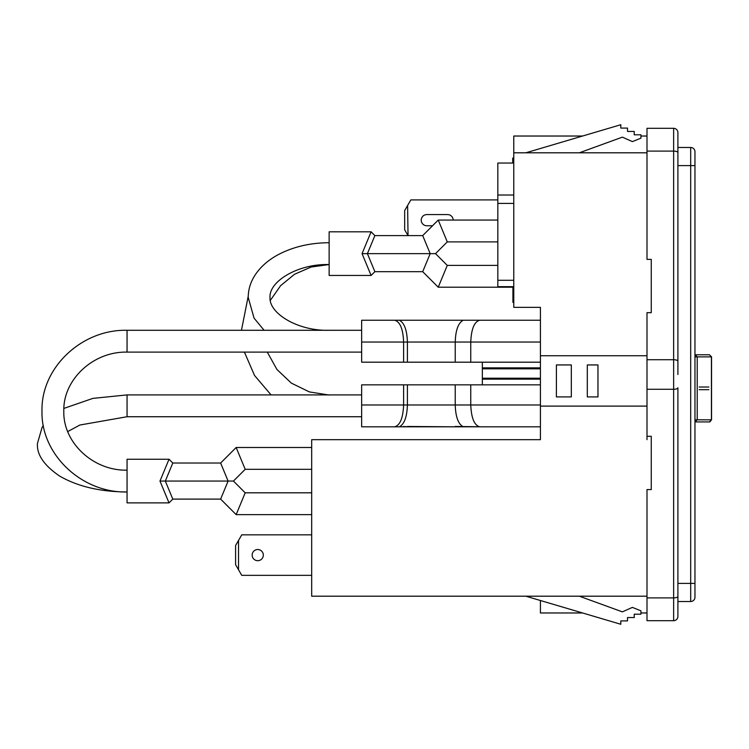 <?xml version="1.0" encoding="UTF-8"?>
<svg xmlns="http://www.w3.org/2000/svg" width="749" height="749" viewBox="0 0 749 749"><rect width="100%" height="100%" fill="white"/><g stroke="black" fill="none" stroke-linecap="round" stroke-linejoin="round"><path stroke-width="1.12" d="M646.996 259.379L651.255 259.379L646.996 259.379L646.996 128.313L673.641 128.313L673.641 151.101L646.996 151.101M646.996 597.899L673.641 597.899L673.641 620.687L646.996 620.687L646.996 489.593L651.255 489.593L651.255 436.302L646.996 436.302L651.255 436.302M677.901 374.5L677.901 132.573A4.26 4.26 0 0 0 673.641 128.313A4.26 4.26 0 0 1 677.901 132.573M694.96 151.747L694.96 165.595L694.96 151.747A4.26 4.26 0 0 0 690.69 147.478L677.901 147.478L677.901 165.595L694.96 165.595L694.96 583.405L690.69 583.405L690.69 601.522L677.901 601.522M690.69 147.478L690.69 583.405L677.901 583.405L677.901 596.391L677.901 387.767A4.26 1.498 0 0 1 673.641 389.274L646.996 389.274L646.996 439.672M673.641 620.687A4.26 4.26 0 0 0 677.901 616.427L677.901 596.391A4.26 1.498 180 0 1 673.641 597.899L673.641 151.101A4.26 1.498 -0 0 1 677.901 152.609M651.255 259.379L651.255 312.67L646.996 312.67L646.996 359.726L673.641 359.726A4.26 1.498 180 0 1 677.901 361.233M646.996 389.274L646.996 359.726M646.996 312.67L646.996 355.747L540.413 355.747L540.413 307.352L513.767 307.352L513.767 152.805L646.996 152.805M513.767 152.805L513.767 136.028L582.6 136.028M640.938 136.028L646.996 136.028M540.413 426.808L468.05 426.808L540.413 426.808L540.413 439.672L311.687 439.672L311.687 469.314L245.195 469.314L236.16 447.49L220.627 463.022L236.16 447.49L311.687 447.49L311.687 596.195L646.996 596.195M540.413 600.501L540.413 612.972L582.6 612.972M640.938 612.972L646.996 612.972M540.413 439.672L540.413 406.108L646.996 406.108L646.996 436.302M540.413 307.352L540.413 320.226L479.8 320.226L540.413 320.226M540.413 351.553L540.413 410.302M525.826 152.805L620.799 124.727L620.799 128.088L627.512 128.088L627.512 131.44L634.225 131.44L634.225 134.801L640.938 134.801L640.938 138.162L632.39 141.608L622.363 137.142L579.333 152.805M579.333 596.195L622.363 611.858L632.39 607.392L640.938 610.838L640.938 614.199L634.225 614.199L634.225 617.56L627.512 617.56L627.512 620.912L620.799 620.912L620.799 624.273L525.826 596.195M512.719 163.039L512.719 158.058L513.767 158.058M512.925 286.68L512.925 302.418L513.767 302.418M453.182 220.066A5.589 5.589 0 0 0 447.593 214.579L426.808 214.579A5.589 5.589 0 0 0 421.219 220.169A5.589 5.589 0 0 0 426.808 225.758L432.548 225.758L438.24 220.066L497.823 220.066M408.036 235.598L407.606 205.488L410.817 199.917L497.823 199.917M513.767 286.68L497.823 286.68L497.823 163.039L513.767 163.039M513.767 195.021L497.823 195.021M263.32 555.103A5.589 5.589 0 0 0 257.731 549.513A5.589 5.589 0 0 0 252.151 555.103A5.589 5.589 0 0 0 257.731 560.692A5.589 5.589 0 0 0 263.32 555.103M311.687 575.354L241.749 575.354L238.538 569.783L238.538 540.422L241.749 534.852L311.687 534.852M690.69 601.522A4.26 4.26 0 0 0 694.96 597.253L694.96 583.405M556.404 364.941L556.404 396.914L571.318 396.914L571.318 364.941L556.404 364.941M587.31 364.941L587.31 396.914L597.964 396.914L597.964 364.941L587.31 364.941M482.337 384.846L482.337 378.217L540.413 378.217L482.337 378.217L482.337 368.817L540.413 368.817L482.337 368.817L482.337 362.188M407.606 205.488L404.666 210.581L404.666 229.765L407.606 234.849M238.538 569.783L235.598 564.69L235.598 545.506L238.538 540.422M482.337 379.153L540.413 379.153M540.413 367.871L482.337 367.871M709.453 421.921L695.241 421.921L709.453 421.921L711.428 419.824L709.921 421.865M694.96 421.921L697.225 419.824L697.225 356.88L694.96 356.88M694.96 419.824L711.428 419.824L711.428 356.88L709.453 354.783L694.96 354.783M711.55 419.824L711.55 356.88L697.225 356.88L695.241 354.783L698.096 354.783M699.192 389.686L708.882 389.686L699.192 389.686M708.882 387.018L699.192 387.018L708.882 387.018M236.16 514.629L245.195 492.814L311.687 492.814L311.687 514.629L236.16 514.629L220.627 499.106L172.794 499.106L165.323 481.064L159.977 481.064L169.021 502.879L172.794 499.106L169.021 502.879L127.058 502.879L127.058 459.24L169.021 459.24L172.794 463.022L220.627 463.022L228.108 481.064L165.323 481.064L172.794 463.022M468.05 426.808L361.655 426.808L361.655 384.846L470.756 384.846L470.756 404.984L540.413 404.984M470.756 384.846L540.413 384.846M403.617 384.846L403.617 404.984L470.756 404.984C471.336 418.148 474.342 425.413 479.8 426.808M407.4 384.846L407.4 404.984C407.025 416.453 404.535 423.616 399.919 426.471M455.233 384.846L455.233 404.984C455.598 416.453 458.088 423.616 462.704 426.471M394.583 426.808C400.032 425.413 403.046 418.148 403.617 404.984L361.655 404.984M245.195 469.314L233.445 481.064L228.108 481.064L220.627 499.106M159.977 481.064L169.021 459.24M540.413 362.188L470.756 362.188L470.756 342.04C471.336 328.886 474.342 321.611 479.8 320.226L361.655 320.226L361.655 362.188L403.617 362.188L403.617 342.04C403.046 328.886 400.032 321.611 394.583 320.226M470.756 362.188L455.233 362.188L455.233 342.04C455.598 330.581 458.088 323.418 462.704 320.553M455.233 362.188L407.4 362.188L407.4 342.04C407.025 330.581 404.535 323.418 399.919 320.553M407.4 362.188L403.617 362.188M512.925 287.204L438.24 287.204L422.708 271.681L374.875 271.681L371.101 275.454L329.139 275.454L329.139 231.816L371.101 231.816L374.875 235.598L422.708 235.598L438.24 220.066L447.275 241.89L435.525 253.639L430.188 253.639L422.708 235.598M482.337 426.808L455.233 426.471M455.233 426.808L407.4 426.471M407.4 426.808L403.617 426.471M403.617 426.808L361.655 426.808M482.337 320.226L479.8 320.226M422.708 271.681L430.188 253.639L367.403 253.639L374.875 271.681L371.101 275.454L362.057 253.639L371.101 231.816L329.139 231.816M438.24 287.204L447.275 265.389L497.823 265.389M362.057 253.639L367.403 253.639L374.875 235.598M497.823 280.285L513.767 280.285M497.823 203.41L513.767 203.41M63.88 408.411L92.876 398.384L127.058 394.91L127.058 416.734L361.655 416.734M233.445 481.064L245.195 492.814M540.413 342.04L361.655 342.04M43.339 425.46L42.094 427.398L37.45 443.445C36.645 454.615 44.088 465.522 59.78 476.167C77.859 486.532 100.282 491.803 127.058 491.971C81.8 493.104 40.858 454.549 41.991 411.135C40.858 367.722 81.8 329.157 127.058 330.29L127.058 352.114C92.942 351.328 62.879 379.94 63.815 411.135C62.879 442.322 92.942 470.934 127.058 470.157M267.281 352.114L276.924 369.454L291.38 383.142L309.346 391.905L329.139 395.051M435.525 253.639L447.275 265.389M497.823 241.89L447.275 241.89M270.305 300.424L280.603 285.669L294.572 274.246L311.172 267.019L329.139 264.547C297.699 263.648 268.816 281.633 270.033 297.419C268.816 313.213 297.699 331.189 329.139 330.29L329.139 330.337M709.453 354.783L711.55 356.88M127.058 394.91L361.655 394.91M67.738 431.583L79.862 425.029L127.058 416.734M127.058 330.29L361.655 330.29M127.058 352.114L361.655 352.114M248.228 296.192L241.459 330.29M263.274 330.29L263.274 329.532M244.408 352.114L254.548 375.474L271.063 394.91M329.139 242.723C310.114 242.816 293.121 246.814 278.16 254.697C267.515 260.427 259.472 267.777 254.051 276.727C250.203 283.234 248.256 290.135 248.209 297.419L254.051 318.11L264.097 330.29"/></g></svg>
